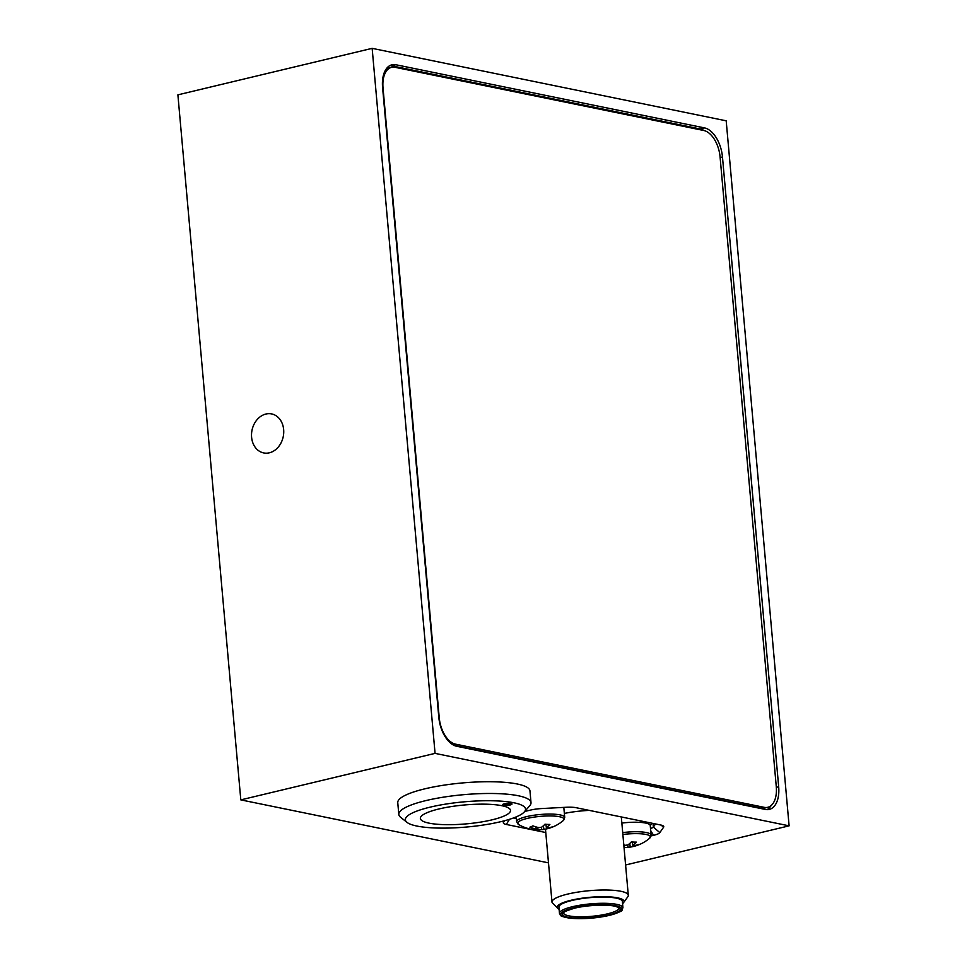 <?xml version="1.0" encoding="UTF-8"?>
<svg xmlns="http://www.w3.org/2000/svg" width="967" height="967" viewBox="0 0 967 967"><rect width="100%" height="100%" fill="white"/><g stroke="black" fill="none" stroke-linecap="round" stroke-linejoin="round"><path stroke-width="1.45" d="M265.901 414.033A19.908 15.943 -78.4 0 0 251.553 433.748A19.908 15.943 -78.4 0 0 263.64 452.919A19.908 15.943 -78.4 0 0 269.358 452.81A19.908 15.943 -78.4 0 0 283.706 433.095A19.908 15.943 -78.4 0 0 271.618 413.912A19.908 15.943 -78.4 0 0 265.901 414.033M372.15 48.35L435.065 753.378L789.108 825.842L726.193 120.815L372.15 48.35L177.892 94.851L240.807 799.878L548.482 862.854M435.065 753.378L240.807 799.878M524.73 811.458L530.375 810.116A15.69 3.288 -5.1 0 1 542.003 808.533L566.046 807.276A15.69 3.288 -5.1 0 1 576.247 807.723L660.775 825.02A15.69 3.288 -5.1 0 1 663.35 825.975A15.69 3.288 -5.1 0 1 663.58 827.232L659.82 832.635A15.69 3.288 -5.1 0 1 653.583 835.331L651.057 835.935M545.775 832.539L506.321 824.464A15.69 3.288 -5.1 0 1 503.505 822.24L504.569 820.729M789.108 825.842L625.601 864.981M704.169 130.581A26.544 14.892 76.5 0 0 700.205 128.974L704.58 127.922L395.854 64.741A26.544 14.892 -103.5 0 0 391.986 64.777A26.544 14.892 -103.5 0 0 382.581 87.405L438.8 717.224A26.544 14.892 -103.5 0 0 456.678 746.27L765.405 809.452A26.544 14.892 -103.5 0 0 769.273 809.415A26.544 14.892 -103.5 0 0 778.677 786.787L722.47 156.968L720.137 157.524M704.58 127.922A26.544 14.892 -103.5 0 1 722.47 156.968M513.392 817.985L516.366 818.59M650.513 828.465A9.658 2.031 174.9 0 0 653.354 827.075L655.541 823.944M767.024 809.645A26.544 14.892 76.5 0 0 771.183 805.499M700.205 128.974L391.49 65.78A26.544 14.892 76.5 0 0 389.87 65.587M571.956 900.47A31.851 6.684 174.9 0 0 558.914 907.119L559.47 913.356A31.851 6.684 -5.1 0 1 572.512 906.695A31.851 6.684 -5.1 0 1 605.318 903.311A31.851 6.684 -5.1 0 1 622.929 907.687L622.373 901.462A31.851 6.684 174.9 0 0 604.762 897.074A31.851 6.684 174.9 0 0 571.956 900.47M622.567 903.613A33.482 7.023 174.9 0 0 623.558 902.622A33.482 7.023 174.9 0 0 608.122 896.796A33.482 7.023 174.9 0 0 571.001 900.265A33.482 7.023 174.9 0 0 557.947 908.484A33.482 7.023 174.9 0 0 559.107 909.282M623.558 902.622L627.813 896.784A38.305 8.038 174.9 0 0 628.296 895.285A38.305 8.038 174.9 0 0 607.119 890.015A38.305 8.038 174.9 0 0 567.665 894.088A38.305 8.038 174.9 0 0 551.988 902.09A38.305 8.038 174.9 0 0 552.097 902.549L557.947 908.484M564.353 813.416A38.305 8.038 -5.1 0 1 589.229 810.382M515.23 817.284L516.269 817.49M650.259 825.709L652 823.219M504.363 803.843A4.823 1.015 174.9 0 0 502.393 804.846A4.823 1.015 174.9 0 0 505.064 805.511A4.823 1.015 174.9 0 0 510.032 805.003A4.823 1.015 174.9 0 0 512.002 803.988A4.823 1.015 174.9 0 0 509.343 803.335A4.823 1.015 174.9 0 0 504.363 803.843M503.239 804.181A4.823 1.015 174.9 0 0 509.923 803.831A4.823 1.015 174.9 0 0 511.06 803.48M429.01 823.135A45.244 9.489 -5.1 0 1 420.367 818.445A45.244 9.489 -5.1 0 1 451.069 806.611A45.244 9.489 -5.1 0 1 501.861 805.704A45.244 9.489 -5.1 0 1 510.503 810.394A45.244 9.489 -5.1 0 1 479.801 822.228A45.244 9.489 -5.1 0 1 429.01 823.135M430.025 807.179A60.329 12.656 -5.1 0 1 497.824 800.954A60.329 12.656 -5.1 0 1 524.368 811.881A60.329 12.656 -5.1 0 1 500.833 821.672A60.329 12.656 -5.1 0 1 406.986 822.361A60.329 12.656 -5.1 0 1 430.025 807.179M406.986 822.361L400.616 817.284A66.36 13.925 -5.1 0 1 398.815 814.444A66.36 13.925 -5.1 0 1 425.963 800.579A66.36 13.925 -5.1 0 1 494.318 793.52A66.36 13.925 -5.1 0 1 531.004 802.646A66.36 13.925 -5.1 0 1 529.735 805.753L524.368 811.881M398.815 814.444L397.763 802.695A66.36 13.925 -5.1 0 1 424.912 788.818A66.36 13.925 -5.1 0 1 493.279 781.771A66.36 13.925 -5.1 0 1 529.964 790.897L531.004 802.646M454.007 745.352L760.824 808.146L764.22 807.336A24.127 13.538 76.5 0 0 767.75 807.3A24.127 13.538 76.5 0 0 776.283 786.727L720.077 156.908A24.127 13.538 76.5 0 0 703.819 130.509L395.092 67.315A24.127 13.538 76.5 0 0 391.575 67.352A24.127 13.538 76.5 0 0 383.029 87.924L439.236 717.744A24.127 13.538 76.5 0 0 455.493 744.143L764.22 807.336M767.75 807.3L764.341 808.11A24.127 13.538 -103.5 0 1 760.824 808.146M386.256 68.911A24.127 13.538 -103.5 0 1 388.178 68.161L391.575 67.352M632.285 841.991L632.72 845.194A5.464 1.148 174.9 0 1 633.3 845.629A5.464 1.148 174.9 0 0 633.3 845.629A38.499 31.742 -113.3 0 0 639.175 844.409A38.16 21.528 60.9 0 1 637.724 845.158A38.16 21.528 60.9 0 1 636.733 845.533A38.607 38.607 0 0 0 649.558 838.304A23.268 4.883 174.9 0 0 639.308 833.699A23.268 4.883 174.9 0 0 622.869 834.473M622.712 832.599A24.127 5.065 174.9 0 1 639.61 831.813A24.127 5.065 174.9 0 1 651.093 835.077L650.247 825.564A24.127 5.065 174.9 0 0 638.764 822.301A24.127 5.065 174.9 0 0 621.854 823.074M636.733 845.533A38.16 21.528 60.9 0 1 636.165 845.714L635.935 845.267M624.029 847.358A38.16 31.718 -65.1 0 0 624.102 847.358A38.499 20.247 -87.5 0 0 626.241 847.479A38.499 20.247 -87.5 0 0 627.909 847.273A5.464 1.148 174.9 0 0 630.291 846.947A38.499 31.742 66.7 0 0 634.981 846.077A38.499 31.742 66.7 0 0 636.165 845.714M632.72 845.194A38.499 20.247 -87.5 0 0 636.274 842.112A38.16 24.574 33.9 0 1 631.354 841.894A38.499 20.247 92.5 0 1 627.801 844.989A5.464 1.148 174.9 0 0 625.431 845.303A38.499 31.742 -113.3 0 1 623.812 844.965M629.722 843.49L630.291 846.947M624.102 847.358L624.452 845.11M627.909 847.273L627.813 844.977M545.908 824.307L546.343 827.522A5.464 1.148 174.9 0 1 546.911 827.945A5.464 1.148 174.9 0 1 546.911 827.97A38.499 31.742 -113.3 0 0 552.786 826.737A38.16 21.528 60.9 0 1 551.335 827.486A38.16 21.528 60.9 0 1 550.344 827.861A38.607 38.607 0 0 0 563.169 820.632A23.268 4.883 174.9 0 0 552.931 816.015A23.268 4.883 174.9 0 0 521.056 820.354A23.268 4.883 174.9 0 0 518.735 824.597A38.607 38.607 0 0 0 533.059 829.493A38.499 20.247 92.5 0 1 532.793 829.456M550.344 827.861A38.16 21.528 60.9 0 1 549.776 828.03L549.546 827.583M533.663 829.565A38.16 31.718 -65.1 0 0 537.712 829.674A38.499 20.247 -87.5 0 0 539.864 829.795A38.499 20.247 -87.5 0 0 541.52 829.589A5.464 1.148 174.9 0 0 543.901 829.275A38.499 31.742 66.7 0 0 548.591 828.393A38.499 31.742 66.7 0 0 549.776 828.03M546.343 827.522A38.499 20.247 -87.5 0 0 549.885 824.428A38.16 24.574 33.9 0 1 544.965 824.21A38.499 20.247 92.5 0 1 541.423 827.305A5.464 1.148 174.9 0 0 539.042 827.631A38.499 31.742 -113.3 0 1 532.902 825.854A38.16 14.384 -59.6 0 1 531.354 826.604A38.16 14.384 -59.6 0 1 529.88 827.16A38.499 31.742 66.7 0 0 536.032 828.924A5.464 1.148 174.9 0 0 536.6 829.372A38.499 20.247 92.5 0 1 533.059 829.493M536.032 828.924L535.996 826.918M543.345 825.806L543.901 829.275M537.712 829.674L538.063 827.438M536.504 827.051L536.6 829.372M541.52 829.589L541.423 827.293M516.209 816.885L516.644 821.684A24.127 5.065 174.9 0 1 528.731 816.148A24.127 5.065 174.9 0 1 553.221 814.141A24.127 5.065 174.9 0 1 564.716 817.393L563.858 807.88A24.127 5.065 174.9 0 0 563.701 807.397M653.027 823.437L653.354 827.075L659.82 832.635M395.854 64.741L391.49 65.78M776.344 787.343L778.677 786.787M506.321 824.464L509.488 819.303M503.505 822.24L504.919 820.632M650.706 830.653L653.583 835.331M661.09 825.093L663.58 827.232M608.291 915.169A28.937 6.068 -5.1 0 1 568.016 917.272A28.937 6.068 -5.1 0 1 574.325 908.218A28.937 6.068 -5.1 0 1 614.601 906.115A28.937 6.068 -5.1 0 1 608.291 915.169M563.58 912.981A27.729 5.814 174.9 0 0 578.907 916.801A27.729 5.814 174.9 0 0 607.469 913.851A27.729 5.814 174.9 0 0 618.82 908.049L616.656 906.756C611.059 904.29 587.996 904.713 574.507 908.218C557.645 913.452 565.635 912.908 563.58 912.981M573.322 908.013A30.642 6.431 174.9 0 0 566.638 917.598A30.642 6.431 174.9 0 0 609.295 915.374A30.642 6.431 174.9 0 0 615.979 905.789A30.642 6.431 174.9 0 0 573.322 908.013M455.493 744.143L452.907 744.771M559.47 913.356C561.307 915.676 557.983 915.834 569.2 918.082C581.808 919.363 595.225 918.457 609.464 915.374C618.856 912.413 622.966 910.709 621.817 910.261L622.929 907.687M551.988 902.09L545.473 829.13M628.296 895.285L621.31 816.946M626.241 847.479A38.607 38.607 0 0 0 634.981 846.077M651.093 835.077L649.558 838.304M516.644 821.684L518.735 824.597M539.864 829.795A38.607 38.607 0 0 0 548.591 828.393M564.716 817.393L563.169 820.632"/></g></svg>
